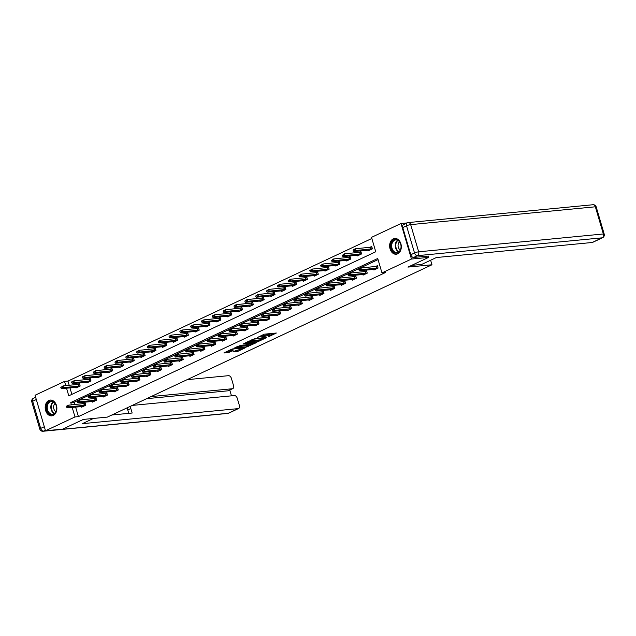 <?xml version="1.0" encoding="UTF-8"?>
<svg xmlns="http://www.w3.org/2000/svg" width="636" height="636" viewBox="0 0 636 636"><rect width="100%" height="100%" fill="white"/><g stroke="black" fill="none" stroke-linecap="round" stroke-linejoin="round"><path stroke-width="0.95" d="M268.161 336.945L276.358 333.026L264.226 334.194L257.516 337.446A3.196 0.549 163.6 0 1 261.849 336.213L262.859 336.118A3.196 0.549 163.6 0 1 263.741 336.237A3.196 0.549 163.6 0 1 262.835 336.937L261.897 337.549L263.781 336.841A3.196 0.549 163.6 0 1 268.122 335.609L269.131 335.514A3.196 0.549 163.6 0 1 270.014 335.633A3.196 0.549 163.6 0 1 269.108 336.325L268.161 336.945M48.829 400.473A7.926 5.819 84.5 0 1 50.268 400.076A7.926 5.819 84.5 0 1 56.684 406.404A7.926 5.819 84.5 0 1 53.233 415.459A7.926 5.819 84.5 0 1 51.794 415.857A7.926 5.819 84.5 0 1 45.379 409.528A7.926 5.819 84.5 0 1 48.829 400.473M393.271 238.842A7.926 5.819 84.5 0 1 394.71 238.444A7.926 5.819 84.5 0 1 401.125 244.765A7.926 5.819 84.5 0 1 397.675 253.82A7.926 5.819 84.5 0 1 396.236 254.217A7.926 5.819 84.5 0 1 389.828 247.897A7.926 5.819 84.5 0 1 393.271 238.842M232.879 351.907L237.633 351.454L245.949 347.463L232.188 348.981L223.872 352.972L228.252 352.606L233.046 350.611L231.019 350.555A2.671 0.461 163.6 0 1 230.28 350.452A2.671 0.461 163.6 0 1 231.806 349.554A2.671 0.461 163.6 0 1 234.66 348.846L242.65 348.075A2.671 0.461 163.6 0 1 243.389 348.178A2.671 0.461 163.6 0 1 241.863 349.069A2.671 0.461 163.6 0 1 239.001 349.784L232.879 351.907M428.219 256.022L428.624 257.389L407.946 267.096L431.971 264.775L107.381 417.097L83.348 419.418L62.67 429.125L45.506 430.779L35.044 395.25L64.538 381.409L65.786 385.662M428.624 257.389L411.46 259.051L381.966 272.892L377.728 258.486L70.755 402.54L71.447 404.87M75.605 407.024L78.427 416.612L385.4 272.558L381.966 272.892M78.427 416.612L74.992 416.946L45.506 430.779M257.453 341.898L266.858 337.485L254.726 338.654L245.051 343.027L257.453 341.898L257.175 340.936L260.005 339.855M256.26 342.709L246.863 346.866L234.461 347.995L239.534 345.785L245.814 344.927L248.374 343.639L242.976 344.092L243.93 343.647L256.189 342.462M431.971 264.775L430.636 260.219M378.062 259.607L74.189 402.206L74.873 404.544M373.706 269.306L373.912 270.022L378.078 268.066L377.371 265.665L375.407 266.595M362.878 274.386L363.092 275.102L367.25 273.146L366.551 270.745L364.579 271.675M352.058 279.466L352.265 280.182L356.43 278.226L355.723 275.825L353.751 276.755M341.23 284.546L341.445 285.262L345.602 283.306L344.895 280.905L342.931 281.827M330.41 289.626L330.617 290.342L334.782 288.386L334.075 285.985L332.103 286.908M319.582 294.707L319.789 295.422L323.955 293.466L323.247 291.065L321.283 291.988M308.754 299.787L308.969 300.502L313.135 298.546L312.427 296.145L310.455 297.068M297.934 304.867L298.141 305.582L302.307 303.626L301.599 301.226L299.635 302.148M287.106 309.947L287.321 310.662L291.479 308.706L290.779 306.306L288.808 307.228M276.286 315.027L276.493 315.742L280.659 313.786L279.951 311.386L277.98 312.308M265.458 320.107L265.673 320.822L269.831 318.867L269.123 316.466L267.16 317.388M254.639 325.187L254.845 325.902L259.011 323.947L258.303 321.546L256.332 322.468M243.811 330.267L244.017 330.982L248.183 329.027L247.476 326.626L245.512 327.548M232.983 335.347L233.197 336.062L237.363 334.107L236.656 331.706L234.684 332.628M222.163 340.427L222.369 341.135L226.535 339.187L225.828 336.786L223.856 337.708M211.335 345.507L211.55 346.215L215.707 344.267L215 341.866L213.036 342.788M200.515 350.587L200.722 351.295L204.887 349.347L204.18 346.946L202.208 347.868M189.687 355.667L189.902 356.375L194.06 354.427L193.352 352.026L191.388 352.948M178.867 360.747L179.074 361.455L183.24 359.499L182.532 357.098L180.56 358.028M168.039 365.819L168.246 366.535L172.412 364.579L171.704 362.178L169.74 363.108M157.211 370.899L157.426 371.615L161.584 369.659L160.884 367.258L158.913 368.188M146.391 375.979L146.598 376.695L150.764 374.739L150.056 372.338L148.085 373.268M135.563 381.059L135.778 381.775L139.936 379.819L139.228 377.418L137.265 378.341M124.743 386.139L124.95 386.855L129.116 384.899L128.408 382.498L126.437 383.421M113.916 391.22L114.122 391.935L118.288 389.979L117.581 387.578L115.617 388.501M103.096 396.3L103.302 397.015L107.468 395.059L106.761 392.658L104.789 393.581M92.268 401.38L92.474 402.095L96.64 400.139L95.933 397.739L93.969 398.661M81.44 406.46L81.654 407.175L85.812 405.219L85.113 402.819L83.141 403.741M371.837 238.476L67.972 381.075L69.221 385.337M69.952 387.817L71.876 394.36M368.053 250.099L368.26 250.815L372.426 248.859L371.718 246.458L369.747 247.388M357.225 255.179L357.44 255.895L361.598 253.939L360.89 251.538L358.927 252.468M346.405 260.259L346.612 260.975L350.778 259.019L350.07 256.618L348.099 257.54M335.577 265.339L335.792 266.055L339.95 264.099L339.242 261.698L337.279 262.62M324.757 270.419L324.964 271.135L329.13 269.179L328.422 266.778L326.451 267.7M313.93 275.499L314.136 276.215L318.302 274.259L317.595 271.858L315.631 272.78M303.102 280.579L303.316 281.295L307.474 279.339L306.775 276.938L304.803 277.86M292.282 285.659L292.488 286.375L296.654 284.419L295.947 282.018L293.975 282.94M281.454 290.739L281.669 291.455L285.826 289.499L285.119 287.098L283.155 288.021M270.634 295.82L270.841 296.535L275.006 294.579L274.299 292.178L272.327 293.101M259.806 300.9L260.013 301.615L264.179 299.659L263.471 297.258L261.507 298.181M248.978 305.98L249.193 306.695L253.359 304.739L252.651 302.339L250.679 303.261M238.158 311.06L238.365 311.775L242.531 309.819L241.823 307.419L239.859 308.341M227.33 316.14L227.545 316.847L231.703 314.9L231.003 312.499L229.032 313.421M216.51 321.22L216.717 321.927L220.883 319.98L220.175 317.579L218.204 318.501M205.682 326.3L205.897 327.007L210.055 325.06L209.347 322.659L207.384 323.581M194.862 331.38L195.069 332.087L199.235 330.14L198.527 327.739L196.556 328.661M184.035 336.46L184.241 337.167L188.407 335.22L187.7 332.811L185.736 333.741M173.207 341.532L173.421 342.248L177.587 340.292L176.88 337.891L174.908 338.821M162.387 346.612L162.593 347.328L166.759 345.372L166.052 342.971L164.088 343.901M151.559 351.692L151.773 352.408L155.931 350.452L155.232 348.051L153.26 348.981M140.739 356.772L140.946 357.488L145.111 355.532L144.404 353.131L142.432 354.053M129.911 361.852L130.126 362.568L134.283 360.612L133.576 358.211L131.612 359.133M119.091 366.932L119.298 367.648L123.464 365.692L122.756 363.291L120.784 364.213M108.263 372.012L108.47 372.728L112.636 370.772L111.928 368.371L109.964 369.293M97.435 377.092L97.65 377.808L101.816 375.852L101.108 373.451L99.137 374.373M86.615 382.172L86.822 382.888L90.988 380.932L90.28 378.531L88.309 379.454M75.787 387.252L76.002 387.968L80.16 386.012L79.452 383.611L77.489 384.534M407.127 222.926L400.998 223.514L411.46 259.051M67.972 381.075L64.538 381.409M66.518 388.151L68.775 395.815L375.749 251.761L371.511 237.355L400.998 223.514M72.17 407.358L74.992 416.946M74.189 402.206L70.755 402.54M270.014 335.633L269.728 334.679A3.196 0.549 163.6 0 0 268.845 334.552L269.131 335.514M263.622 335.824A3.196 0.549 163.6 0 1 267.835 334.655L268.845 334.552M263.741 336.237L263.463 335.283A3.196 0.549 163.6 0 0 262.581 335.156L262.859 336.118M261.396 335.275A3.196 0.549 163.6 0 1 261.571 335.259L262.581 335.156M269.887 335.22L274.1 333.248M247.301 341.89L257.175 340.936M265.156 338.185L254.511 339.036L252.579 339.767A3.196 0.549 163.6 0 0 251.673 340.459A3.196 0.549 163.6 0 0 252.556 340.578L259.83 339.878A3.196 0.549 163.6 0 0 264.171 338.646L265.156 338.185M249.407 344.831L247.937 345.523L248.223 346.485M236.711 346.859L247.937 345.523M249.558 344.815A2.671 0.461 163.6 0 0 252.42 344.1A2.671 0.461 163.6 0 0 253.947 343.209A2.671 0.461 163.6 0 0 253.208 343.106L250.393 343.376L246.752 344.831L249.558 344.815M226.122 351.827L230.812 350.571M234.851 350.985L238.818 349.8M371.893 247.054L355.317 248.779L355.826 250.505L353.743 251.482L369.818 250.083M354.117 249.829L355.317 248.779L353.234 249.757L353.075 250.322M372.402 248.779L355.826 250.505L354.196 250.115M353.743 251.482L353.155 250.608M358.728 269.529L359.849 269.322L358.728 269.529L358.887 268.964L360.97 267.987L377.546 266.261M359.769 269.036L360.97 267.987L361.479 269.712L378.054 267.987M375.471 269.29L359.396 270.69L361.479 269.712L359.849 269.322M358.807 269.815L359.396 270.69M392.03 241.76A6.861 5.04 84.5 0 1 399.122 241.131A6.861 5.04 84.5 0 1 400.02 250.791A6.861 5.04 84.5 0 1 392.921 251.419A6.861 5.04 84.5 0 1 392.03 241.76M400.068 250.425A6.352 4.667 -95.5 0 0 400.426 243.429A6.352 4.667 -95.5 0 0 395.759 239.923A6.352 4.667 -95.5 0 0 392.666 242.062A6.352 4.667 -95.5 0 0 392.301 249.066A6.352 4.667 -95.5 0 0 396.975 252.564A6.352 4.667 -95.5 0 0 400.068 250.425M399.543 241.855A4.524 3.323 -95.5 0 0 398.748 242.785A4.524 3.323 -95.5 0 0 400.322 249.948M395.385 238.428A7.878 5.788 -95.5 0 0 395.266 238.436A7.878 5.788 -95.5 0 0 391.434 241.092A7.878 5.788 -95.5 0 0 390.989 249.773A7.878 5.788 -95.5 0 0 396.777 254.114A7.878 5.788 -95.5 0 0 396.896 254.106L396.777 254.114M47.589 403.399A6.861 5.04 84.5 0 1 54.68 402.771A6.861 5.04 84.5 0 1 55.578 412.43A6.861 5.04 84.5 0 1 48.479 413.058A6.861 5.04 84.5 0 1 47.589 403.399M55.626 412.064A6.352 4.667 -95.5 0 0 55.984 405.06A6.352 4.667 -95.5 0 0 51.317 401.562A6.352 4.667 -95.5 0 0 48.225 403.701A6.352 4.667 -95.5 0 0 47.859 410.697A6.352 4.667 -95.5 0 0 52.534 414.203A6.352 4.667 -95.5 0 0 55.626 412.064M55.101 403.486A4.524 3.323 -95.5 0 0 54.306 404.416A4.524 3.323 -95.5 0 0 55.881 411.587M50.944 400.068A7.878 5.788 -95.5 0 0 50.824 400.076A7.878 5.788 -95.5 0 0 46.992 402.731A7.878 5.788 -95.5 0 0 46.547 411.405A7.878 5.788 -95.5 0 0 52.335 415.753A7.878 5.788 -95.5 0 0 52.454 415.737M411.595 265.387L421.708 264.409L436.352 257.54L592.203 242.491L602.125 237.832L417.439 255.664L413.686 257.421L428.243 256.093M402.779 227.561L410.777 254.742L414.529 252.985L406.531 225.804L402.779 227.561A3.045 2.003 -115.1 0 1 403.542 224.603L407.294 222.846A3.045 2.003 64.9 0 0 406.531 225.804A3.045 0.525 163.6 0 1 410.673 224.627L418.671 251.808L603.357 233.976L595.36 206.795L410.673 224.627A3.045 2.242 -95.5 0 0 408.296 222.568A3.045 3.045 0 0 0 407.294 222.846A3.045 2.003 64.9 0 1 407.74 222.727M596.202 206.915A3.045 3.045 0 0 0 592.983 204.736A3.045 2.242 -95.5 0 1 595.36 206.795A3.045 0.525 -16.4 0 1 596.202 206.915L604.2 234.088A3.045 0.525 163.6 0 0 603.357 233.976A3.045 2.242 -95.5 0 1 602.125 237.832A3.045 2.003 64.9 0 0 602.57 237.713L592.649 242.372A3.045 2.003 -115.1 0 1 592.203 242.491M413.686 257.421A3.045 2.003 -115.1 0 1 410.777 254.742M93.46 418.44L82.33 423.671L238.182 408.622A3.045 2.003 64.9 0 0 238.627 408.495A3.045 2.003 64.9 0 0 239.398 405.537L237.244 398.239A3.045 2.003 64.9 0 0 234.342 395.56L132.288 405.41M131.08 405.975A3.045 2.003 64.9 0 0 130.825 408.519L127.772 409.95A3.045 2.003 -115.1 0 1 128.027 407.414M111.88 414.99L132.153 413.026L130.825 408.519M232.776 388.62L228.34 390.703A3.045 2.003 -115.1 0 1 227.895 390.822L232.331 388.739A3.045 2.003 64.9 0 0 232.776 388.62A3.045 2.003 64.9 0 0 233.547 385.662L231.393 378.356A3.045 2.003 64.9 0 0 228.491 375.677L187.135 379.668M231.48 395.831L229.779 390.027M232.331 388.739L151.098 396.586M227.895 390.822L146.662 398.669M128.774 413.352L127.772 409.95M361.065 252.134L344.489 253.859L344.998 255.585L342.915 256.562L358.998 255.163M343.289 254.909L344.489 253.859L342.248 255.394M361.574 253.859L344.998 255.585L343.376 255.195M342.915 256.562L342.335 255.688M350.245 257.214L333.669 258.939L334.178 260.665L332.095 261.642L348.17 260.243M332.461 259.989L333.669 258.939L331.428 260.474M350.754 258.939L334.178 260.665L332.549 260.275M332.095 261.642L331.507 260.768M347.9 274.609L349.029 274.402L347.9 274.609L348.059 274.044L350.142 273.067L366.726 271.341M348.941 274.116L350.142 273.067L350.651 274.792L367.234 273.067M364.651 274.37L348.568 275.77L350.651 274.792L349.029 274.402M347.987 274.895L348.568 275.77M337.08 279.681L338.201 279.482L337.08 279.681L337.239 279.125L339.322 278.147L355.898 276.421M338.121 279.196L339.322 278.147L339.831 279.872L356.406 278.147M353.823 279.45L337.748 280.85L339.831 279.872L338.201 279.482M337.16 279.975L337.748 280.85M339.417 262.294L322.842 264.02L323.35 265.745L321.267 266.723L337.342 265.323M321.641 265.069L322.842 264.02L320.6 265.554M339.926 264.02L323.35 265.745L321.729 265.355M321.267 266.723L320.687 265.848M328.597 267.374L312.014 269.1L312.522 270.825L310.447 271.803L326.522 270.403M310.813 270.149L312.014 269.1L309.772 270.634M329.106 269.1L312.522 270.825L310.901 270.435M310.447 271.803L309.859 270.928M317.769 272.454L301.194 274.18L301.703 275.905L299.62 276.883L315.695 275.483M299.993 275.229L301.194 274.18L298.952 275.714M318.278 274.18L301.703 275.905L300.073 275.515M299.62 276.883L299.039 276M326.252 284.761L327.381 284.562L326.252 284.761L326.411 284.205L328.494 283.227L345.07 281.502M327.294 284.276L328.494 283.227L329.003 284.952L345.579 283.227M343.003 284.531L326.92 285.93L329.003 284.952L327.381 284.562M326.34 285.055L326.92 285.93M315.424 289.841L316.553 289.642L315.424 289.841L315.591 289.285L317.666 288.307L334.25 286.582M316.466 289.356L317.666 288.307L318.175 290.032L334.759 288.307M332.175 289.611L316.1 291.01L318.175 290.032L316.553 289.642M315.512 290.135L316.1 291.01M304.604 294.921L305.733 294.722L304.604 294.921L304.763 294.365L306.846 293.387L323.422 291.662M305.646 294.436L306.846 293.387L307.355 295.112L323.931 293.387M321.347 294.691L305.272 296.09L307.355 295.112L305.733 294.722M304.692 295.215L305.272 296.09M306.95 277.535L290.366 279.26L290.875 280.985L288.792 281.963L304.875 280.563M289.165 280.309L290.366 279.26L288.124 280.794M307.458 279.26L290.875 280.985L289.253 280.595M288.792 281.963L288.211 281.08M293.776 300.001L294.905 299.802L293.776 300.001L293.935 299.445L296.018 298.467L312.602 296.742M294.818 299.516L296.018 298.467L296.527 300.192L313.111 298.467M310.527 299.771L294.444 301.17L296.527 300.192L294.905 299.802M293.864 300.287L294.444 301.17M296.122 282.615L279.546 284.34L280.055 286.065L277.972 287.043L294.047 285.644M278.345 285.389L279.546 284.34L277.304 285.874M296.63 284.34L280.055 286.065L278.425 285.675M277.972 287.043L277.383 286.16M282.956 305.081L284.077 304.882L282.956 305.081L283.115 304.517L285.198 303.547L301.774 301.822M283.998 304.596L285.198 303.547L285.707 305.272L302.283 303.547M299.699 304.851L283.624 306.25L285.707 305.272L284.077 304.882M283.036 305.367L283.624 306.25M285.294 287.695L268.718 289.412L269.227 291.145L267.144 292.123L283.227 290.724M267.518 290.469L268.718 289.412L266.476 290.954M285.803 289.42L269.227 291.145L267.605 290.755M267.144 292.123L266.564 291.24M272.129 310.161L273.257 309.963L272.129 310.161L272.288 309.597L274.37 308.627L290.946 306.902M273.17 309.676L274.37 308.627L274.879 310.352L291.455 308.627M288.879 309.931L272.796 311.33L274.879 310.352L273.257 309.963M272.216 310.447L272.796 311.33M274.474 292.767L257.898 294.492L258.407 296.225L256.324 297.203L272.399 295.804M256.69 295.549L257.898 294.492L255.656 296.034M274.983 294.5L258.407 296.225L256.777 295.835M256.324 297.203L255.736 296.32M261.309 315.241L262.43 315.043L261.309 315.241L261.468 314.677L263.55 313.699L280.126 311.982M262.35 314.756L263.55 313.699L264.059 315.432L280.635 313.707M278.051 315.011L261.976 316.41L264.059 315.432L262.43 315.043M261.388 315.528L261.976 316.41M263.646 297.847L247.07 299.572L247.579 301.305L245.496 302.283L261.571 300.884M245.87 300.629L247.07 299.572L244.828 301.114M264.155 299.58L247.579 301.305L245.957 300.915M245.496 302.283L244.916 301.4M250.481 320.321L251.61 320.123L250.481 320.321L250.64 319.757L252.723 318.779L269.298 317.054M251.522 319.836L252.723 318.779L253.231 320.512L269.807 318.787M267.231 320.091L251.148 321.49L253.231 320.512L251.61 320.123M250.568 320.608L251.148 321.49M252.826 302.927L236.242 304.652L236.751 306.385L234.676 307.363L250.751 305.964M235.042 305.701L236.242 304.652L234.167 305.63L234 306.194M253.335 304.66L236.751 306.385L235.129 305.995M234.676 307.363L234.088 306.48M239.653 325.401L240.782 325.203L239.653 325.401L239.82 324.837L241.895 323.859L258.478 322.134M240.694 324.916L241.895 323.859L242.403 325.592L258.987 323.867M256.403 325.171L240.329 326.57L242.403 325.592L240.782 325.203M239.74 325.688L240.329 326.57M241.998 308.007L225.422 309.732L225.931 311.465L223.848 312.443L239.923 311.044M224.222 310.781L225.422 309.732L223.339 310.71L223.18 311.274M242.507 309.74L225.931 311.465L224.301 311.076M223.848 312.443L223.26 311.56M228.833 330.481L229.954 330.283L228.833 330.481L228.992 329.917L231.075 328.939L247.65 327.214M229.874 329.989L231.075 328.939L231.584 330.672L248.159 328.947M245.576 330.251L229.501 331.65L231.584 330.672L229.954 330.283M228.92 330.768L229.501 331.65M231.17 313.087L214.594 314.812L215.103 316.545L213.02 317.523L229.103 316.124M213.394 315.861L214.594 314.812L212.511 315.79L212.352 316.354M231.679 314.82L215.103 316.545L213.481 316.156M213.02 317.523L212.44 316.641M218.005 335.562L219.134 335.363L218.005 335.562L218.164 334.997L220.247 334.019L236.831 332.294M219.046 335.069L220.247 334.019L220.756 335.752L237.339 334.027M234.756 335.331L218.673 336.73L220.756 335.752L219.134 335.363M218.092 335.848L218.673 336.73M220.35 318.167L203.774 319.892L204.283 321.625L202.2 322.595L218.275 321.196M202.574 320.942L203.774 319.892L201.691 320.87L201.532 321.434M220.859 319.9L204.283 321.625L202.653 321.236M202.2 322.595L201.612 321.721M207.185 340.642L208.306 340.443L207.185 340.642L207.344 340.077L209.427 339.099L226.003 337.374M208.226 340.149L209.427 339.099L209.936 340.832L226.511 339.107M223.928 340.403L207.853 341.81L209.936 340.832L208.306 340.443M207.264 340.928L207.853 341.81M209.522 323.247L192.947 324.972L193.455 326.705L191.372 327.675L207.455 326.276M191.746 326.022L192.947 324.972L190.864 325.95L190.705 326.514M210.031 324.98L193.455 326.705L191.834 326.316M191.372 327.675L190.792 326.801M196.357 345.722L197.486 345.523L196.357 345.722L196.516 345.157L198.599 344.179L215.175 342.454M197.399 345.229L198.599 344.179L199.108 345.912L215.684 344.187M213.108 345.483L197.025 346.882L199.108 345.912L197.486 345.523M196.445 346.008L197.025 346.882M198.702 328.327L182.119 330.052L182.627 331.785L180.552 332.755L196.627 331.356M180.918 331.102L182.119 330.052L180.044 331.03L179.877 331.595M199.211 330.06L182.627 331.785L181.006 331.388M180.552 332.755L179.964 331.881M185.537 350.802L186.658 350.603L185.537 350.802L185.696 350.237L187.779 349.259L204.355 347.534M186.571 350.309L187.779 349.259L188.288 350.993L204.864 349.267M202.28 350.563L186.205 351.962L188.288 350.993L186.658 350.603M185.617 351.088L186.205 351.962M187.874 333.407L171.299 335.132L171.807 336.857L169.725 337.835L185.799 336.436M170.098 336.182L171.299 335.132L169.216 336.11L169.057 336.675M188.383 335.14L171.807 336.857L170.186 336.468M169.725 337.835L169.144 336.961M174.709 355.882L175.838 355.675L174.709 355.882L174.868 355.317L176.951 354.339L193.527 352.614M175.751 355.389L176.951 354.339L177.46 356.073L194.036 354.347M191.452 355.643L175.377 357.042L177.46 356.073L175.838 355.675M174.797 356.168L175.377 357.042M177.054 338.487L160.471 340.212L160.98 341.937L158.897 342.915L174.98 341.516M159.27 341.262L160.471 340.212L158.388 341.19L158.229 341.755M177.563 340.212L160.98 341.937L159.358 341.548M158.897 342.915L158.316 342.041M163.881 360.962L165.01 360.755L163.881 360.962L164.048 360.397L166.123 359.42L182.707 357.694M164.923 360.469L166.123 359.42L166.632 361.145L183.216 359.427M180.632 360.723L164.557 362.123L166.632 361.145L165.01 360.755M163.969 361.248L164.557 362.123M166.227 343.567L149.651 345.292L150.16 347.018L148.077 347.995L164.152 346.596M148.45 346.342L149.651 345.292L147.568 346.27L147.409 346.835M166.735 345.292L150.16 347.018L148.53 346.628M148.077 347.995L147.488 347.121M153.061 366.042L154.182 365.835L153.061 366.042L153.22 365.477L155.303 364.5L171.879 362.774M154.103 365.549L155.303 364.5L155.812 366.225L172.388 364.5M169.804 365.803L153.729 367.203L155.812 366.225L154.182 365.835M153.149 366.328L153.729 367.203M155.399 348.647L138.823 350.372L139.332 352.098L137.249 353.075L153.332 351.676M137.622 351.422L138.823 350.372L136.581 351.907M155.907 350.372L139.332 352.098L137.71 351.708M137.249 353.075L136.668 352.201M142.233 371.114L143.362 370.915L142.233 371.114L142.392 370.557L144.475 369.58L161.059 367.854M143.275 370.629L144.475 369.58L144.984 371.305L161.568 369.58M158.984 370.883L142.901 372.283L144.984 371.305L143.362 370.915M142.321 371.408L142.901 372.283M144.579 353.727L128.003 355.452L128.512 357.178L126.429 358.155L142.504 356.756M126.803 356.502L128.003 355.452L125.761 356.987M145.088 355.452L128.512 357.178L126.882 356.788M126.429 358.155L125.841 357.281M131.414 376.194L132.534 375.995L131.414 376.194L131.573 375.638L133.655 374.66L150.231 372.935M132.455 375.709L133.655 374.66L134.164 376.385L150.74 374.66M148.156 375.963L132.081 377.363L134.164 376.385L132.534 375.995M131.493 376.488L132.081 377.363M133.751 358.807L117.175 360.533L117.684 362.258L115.601 363.236L131.684 361.836M115.975 361.582L117.175 360.533L114.933 362.067M134.26 360.533L117.684 362.258L116.062 361.868M115.601 363.236L115.021 362.361M120.586 381.274L121.715 381.075L120.586 381.274L120.745 380.718L122.828 379.74L139.403 378.015M121.627 380.789L122.828 379.74L123.336 381.465L139.912 379.74M137.336 381.044L121.253 382.443L123.336 381.465L121.715 381.075M120.673 381.568L121.253 382.443M122.931 363.887L106.347 365.613L106.856 367.338L104.781 368.316L120.856 366.916M105.147 366.662L106.347 365.613L104.105 367.147M123.44 365.613L106.856 367.338L105.234 366.948M104.781 368.316L104.193 367.441M109.766 386.354L110.887 386.155L109.766 386.354L109.925 385.798L112.008 384.82L128.583 383.095M110.799 385.869L112.008 384.82L112.516 386.545L129.092 384.82M126.508 386.124L110.433 387.523L112.516 386.545L110.887 386.155M109.845 386.648L110.433 387.523M112.103 368.967L95.527 370.693L96.036 372.418L93.953 373.396L110.028 371.996M94.327 371.742L95.527 370.693L93.285 372.227M112.612 370.693L96.036 372.418L94.406 372.028M93.953 373.396L93.373 372.513M98.938 391.434L100.067 391.235L98.938 391.434L99.097 390.878L101.18 389.9L117.755 388.175M99.979 390.949L101.18 389.9L101.688 391.625L118.264 389.9M115.68 391.204L99.606 392.603L101.688 391.625L100.067 391.235M99.025 391.728L99.606 392.603M101.283 374.048L84.699 375.773L85.208 377.498L83.125 378.476L99.208 377.076M83.499 376.822L84.699 375.773L82.616 376.743L82.457 377.307M101.792 375.773L85.208 377.498L83.586 377.108M83.125 378.476L82.545 377.593M88.11 396.514L89.239 396.315L88.11 396.514L88.277 395.958L90.352 394.98L106.935 393.255M89.151 396.029L90.352 394.98L90.861 396.705L107.444 394.98M104.861 396.284L88.786 397.683L90.861 396.705L89.239 396.315M88.197 396.8L88.786 397.683M90.455 379.128L73.879 380.853L74.388 382.578L72.305 383.556L88.38 382.156M72.679 381.902L73.879 380.853L71.796 381.823L71.637 382.387M90.964 380.853L74.388 382.578L72.758 382.188M72.305 383.556L71.717 382.673M77.29 401.594L78.411 401.396L77.29 401.594L77.449 401.03L79.532 400.06L96.108 398.335M78.331 401.109L79.532 400.06L80.041 401.785L96.616 400.06M94.033 401.364L77.958 402.763L80.041 401.785L78.411 401.396M77.369 401.88L77.958 402.763M79.627 384.208L63.051 385.925L63.56 387.658L61.477 388.636L77.56 387.237M61.851 386.982L63.051 385.925L60.81 387.467M80.136 385.933L63.56 387.658L61.938 387.268M61.477 388.636L60.897 387.753M66.462 406.674L67.591 406.476L66.462 406.674L66.621 406.11L68.704 405.14L85.288 403.415M67.503 406.189L68.704 405.14L69.213 406.865L85.796 405.14M83.213 406.444L67.13 407.843L69.213 406.865L67.591 406.476M66.549 406.961L67.13 407.843M267.835 334.655L268.122 335.609M263.662 336.428L263.781 336.841M261.571 335.259L261.849 336.213M258.526 340.554L258.812 341.508M246.585 345.905L246.863 346.866M248.859 343.17L249.034 343.766M229.326 351.263L229.612 352.225M227.974 351.652L228.252 352.606M237.347 350.492L237.633 351.454M235.996 350.873L236.274 351.835M370.422 247.317L370.931 249.05M370.661 247.285L371.17 249.01M376.822 268.225L376.313 266.492M376.584 268.257L376.075 266.532M398.716 251.904A6.352 4.667 84.5 0 1 396.244 241.72A6.352 4.667 84.5 0 1 397.595 240.241M397.961 240.424A6.145 4.508 -95.5 0 0 396.705 241.823A6.145 4.508 -95.5 0 0 399.042 251.649M54.275 413.543A6.352 4.667 84.5 0 1 51.802 403.351A6.352 4.667 84.5 0 1 53.146 401.873M53.519 402.063A6.145 4.508 -95.5 0 0 52.263 403.463A6.145 4.508 -95.5 0 0 54.601 413.289M417.439 255.664A3.045 2.242 -95.5 0 0 418.671 251.808A3.045 0.525 -16.4 0 0 414.529 252.985A3.045 2.003 64.9 0 0 417.439 255.664M36.308 399.535L32.667 401.244L40.664 428.425L44.305 426.716M45.355 430.27L43.574 431.105L228.26 413.273L238.182 408.622M228.706 413.154A3.045 2.003 -115.1 0 1 228.26 413.273A3.045 2.242 -95.5 0 1 227.704 413.432A3.045 3.045 0 0 0 228.706 413.154L238.627 408.495M43.574 431.105A3.045 2.003 -115.1 0 1 40.664 428.425A3.045 0.525 -16.4 0 0 39.798 429.085A3.045 3.045 0 0 0 43.017 431.264A3.045 2.242 -95.5 0 0 43.574 431.105M32.667 401.244A3.045 2.003 -115.1 0 1 33.43 398.287A3.045 3.045 0 0 0 31.8 401.912A3.045 0.525 163.6 0 1 32.667 401.244M359.594 252.397L360.103 254.13M359.833 252.365L360.342 254.09M348.774 257.477L349.283 259.21M349.013 257.445L349.522 259.17M365.994 273.297L365.485 271.572M365.756 273.337L365.247 271.604M355.174 278.377L354.665 276.652M354.936 278.417L354.427 276.684M337.947 262.557L338.455 264.29M338.185 262.525L338.694 264.25M327.119 267.637L327.627 269.37M327.365 267.605L327.874 269.33M316.299 272.717L316.808 274.45M316.537 272.685L317.046 274.41M344.346 283.457L343.838 281.732M344.108 283.497L343.599 281.764M333.526 288.537L333.018 286.812M333.28 288.577L332.771 286.844M322.698 293.617L322.19 291.892M322.46 293.657L321.951 291.924M305.471 277.797L305.98 279.53M305.709 277.765L306.218 279.49M311.879 298.697L311.37 296.972M311.632 298.737L311.123 297.004M294.651 282.877L295.16 284.61M294.889 282.845L295.398 284.57M301.051 303.777L300.542 302.052M300.812 303.817L300.303 302.084M283.823 287.957L284.332 289.682M284.061 287.925L284.57 289.65M290.223 308.858L289.714 307.132M289.984 308.897L289.475 307.164M272.995 293.037L273.504 294.762M273.242 293.005L273.75 294.73M279.403 313.938L278.894 312.212M279.164 313.969L278.655 312.244M262.175 298.117L262.684 299.842M262.414 298.077L262.922 299.81M268.575 319.018L268.066 317.292M268.336 319.049L267.828 317.324M251.347 303.197L251.856 304.922M251.594 303.157L252.102 304.89M257.755 324.098L257.246 322.365M257.508 324.129L257 322.404M240.527 308.277L241.036 310.002M240.766 308.237L241.275 309.971M246.927 329.178L246.418 327.445M246.689 329.21L246.18 327.484M229.699 313.357L230.208 315.082M229.938 313.317L230.447 315.051M236.107 334.258L235.598 332.525M235.861 334.29L235.352 332.564M218.879 318.437L219.388 320.162M219.118 318.398L219.627 320.131M225.279 339.338L224.77 337.605M225.041 339.37L224.532 337.644M208.052 323.517L208.56 325.242M208.29 323.478L208.799 325.211M214.451 344.418L213.942 342.685M214.213 344.45L213.704 342.725M197.224 328.597L197.732 330.322M197.47 328.558L197.979 330.291M203.631 349.498L203.123 347.765M203.393 349.53L202.884 347.805M186.404 333.677L186.912 335.403M186.642 333.638L187.151 335.371M192.803 354.578L192.295 352.845M192.565 354.61L192.056 352.885M175.576 338.75L176.085 340.483M175.822 338.718L176.331 340.443M181.983 359.658L181.475 357.925M181.737 359.69L181.228 357.965M164.756 343.83L165.265 345.563M164.994 343.798L165.503 345.523M171.156 364.73L170.647 363.005M170.917 364.77L170.408 363.037M153.928 348.91L154.437 350.643M154.166 348.878L154.675 350.603M160.328 369.81L159.819 368.085M160.089 369.85L159.58 368.117M143.108 353.99L143.617 355.723M143.346 353.958L143.855 355.683M149.508 374.89L148.999 373.165M149.269 374.93L148.76 373.197M132.28 359.07L132.789 360.803M132.519 359.038L133.027 360.763M138.68 379.97L138.171 378.245M138.441 380.01L137.933 378.277M121.452 364.15L121.961 365.883M121.699 364.118L122.207 365.843M127.86 385.05L127.351 383.325M127.613 385.09L127.105 383.357M110.632 369.23L111.141 370.963M110.871 369.198L111.38 370.923M117.032 390.13L116.523 388.405M116.793 390.17L116.285 388.437M99.804 374.31L100.313 376.043M100.051 374.278L100.56 376.003M106.212 395.21L105.703 393.485M105.966 395.25L105.457 393.517M88.984 379.39L89.493 381.123M89.223 379.358L89.732 381.083M95.384 400.29L94.875 398.565M95.146 400.33L94.637 398.597M78.156 384.47L78.665 386.195M78.395 384.438L78.904 386.163M84.556 405.37L84.047 403.645M84.318 405.41L83.809 403.677M251.514 339.91L251.673 340.459M248.255 343.225L248.374 343.639M253.796 342.693L253.947 343.209M243.238 347.661L243.389 348.178M230.129 349.943L230.28 350.452M602.57 237.713A3.045 3.045 0 0 0 604.2 234.088M592.983 204.736L408.296 222.568M227.704 413.432L43.017 431.264M35.64 397.254L33.43 398.287M39.798 429.085L31.8 401.912"/></g></svg>
